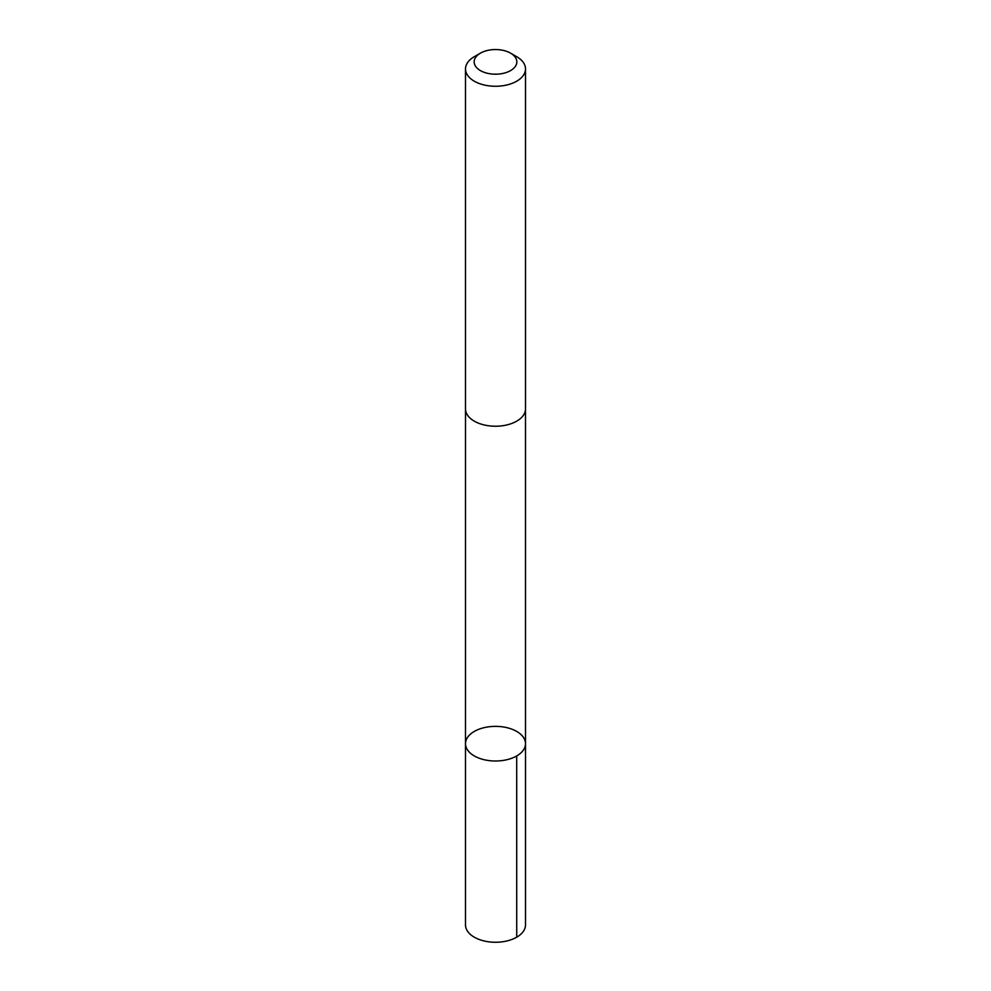 <?xml version="1.0" encoding="UTF-8"?>
<svg xmlns="http://www.w3.org/2000/svg" width="991" height="991" viewBox="0 0 991 991"><rect width="100%" height="100%" fill="white"/><g stroke="black" fill="none" stroke-linecap="round" stroke-linejoin="round"><path stroke-width="1.49" d="M470.985 753.668A30.003 17.318 180 0 1 465.497 743.684A30.003 17.318 180 0 1 495.5 726.366A30.003 17.318 180 0 1 525.503 743.684A30.003 17.318 180 0 1 504.568 760.196A30.003 17.318 180 0 1 470.985 753.668A30.003 17.318 180 0 1 465.497 743.684L465.497 924.937A30.003 17.318 0 0 0 470.985 934.922A30.003 17.318 0 0 0 504.568 941.45A30.003 17.318 0 0 0 525.503 924.937L525.503 743.684A30.003 17.318 180 0 1 504.568 760.196A30.003 17.318 180 0 1 470.985 753.668M480.412 53.155L474.28 56.698A30.003 17.318 0 0 0 465.497 68.936L465.497 408.899A30.003 17.318 0 0 0 495.5 426.229A30.003 17.318 0 0 0 525.503 408.899L525.503 68.936A30.003 17.318 0 0 0 520.015 58.965A30.003 17.318 0 0 0 516.72 56.698L510.588 53.155A21.344 12.326 0 0 0 480.412 53.155A21.344 12.326 0 0 0 479.57 70.076A21.344 12.326 0 0 0 508.767 71.525A21.344 12.326 0 0 0 512.942 54.778A21.344 12.326 0 0 0 510.588 53.155M465.497 68.936A30.003 17.318 0 0 0 495.5 86.267A30.003 17.318 0 0 0 525.503 68.936M516.707 755.935L516.72 937.189M465.51 409.407L465.497 743.684M525.49 409.407L525.503 743.684"/></g></svg>
